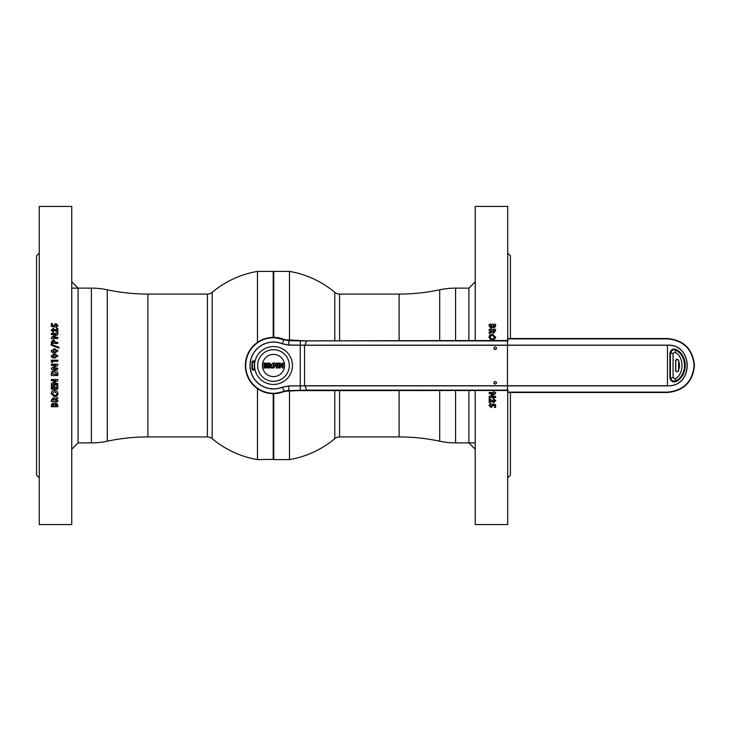 <?xml version="1.0" encoding="UTF-8"?>
<svg xmlns="http://www.w3.org/2000/svg" width="731" height="731" viewBox="0 0 731 731"><rect width="100%" height="100%" fill="white"/><g stroke="black" fill="none" stroke-linecap="round" stroke-linejoin="round"><path stroke-width="1.1" d="M339.577 390.473L339.577 436.919A7.447 7.447 0 0 0 334.789 438.655L334.789 390.473M468.9 340.527L468.9 288.124L455.587 288.124A76.161 76.161 0 0 0 439.696 289.796A194.62 194.62 0 0 1 399.099 294.081L339.577 294.081A7.447 7.447 0 0 1 334.789 292.345L334.789 340.527M339.577 436.919L399.099 436.919A194.62 194.62 0 0 1 439.696 441.204A76.161 76.161 0 0 0 455.587 442.876L475.214 442.876M289.503 340.381L289.503 271.402L273.75 271.402L273.75 337.366M273.211 337.366L273.211 271.402L273.485 337.366L273.75 271.402M257.467 388.627L257.467 459.598L273.485 459.324L273.485 393.634L273.75 459.598L273.75 393.634M289.503 390.619L289.503 459.598L273.75 459.598M212.173 438.655A7.447 7.447 0 0 0 207.394 436.919L207.394 294.081A7.447 7.447 0 0 0 212.173 292.345L212.173 438.655A95.45 95.45 0 0 0 257.467 459.598M207.394 436.919L147.872 436.919L147.872 294.081L207.394 294.081M147.872 436.919A194.62 194.62 0 0 0 107.274 441.204L107.274 289.796A194.62 194.62 0 0 0 147.872 294.081M107.274 441.204A76.161 76.161 0 0 1 91.384 442.876L78.071 442.876L71.748 449.19M107.274 289.796A76.161 76.161 0 0 0 91.384 288.124L71.748 288.124M257.467 342.373L257.467 271.402L273.211 271.402M273.211 459.598L273.211 393.634M252.222 361.333A21.665 21.665 0 0 0 251.976 362.905A21.665 21.665 0 0 1 252.222 361.333A21.665 21.665 0 0 0 251.976 362.905M251.976 368.095A21.665 21.665 0 0 0 252.222 369.667A21.665 21.665 0 0 1 251.976 368.095A21.665 21.665 0 0 0 252.222 369.667M53.034 403.201L54.277 403.859L55.94 402.808L57.804 404.974L57.804 406.728L51.353 406.728L51.472 404.453L53.034 403.201M54.989 400.168L57.804 400.551L57.804 401.675L51.353 401.675L51.353 400.36L53.189 397.801L54.862 398.98L57.804 397.518L57.804 398.779L54.989 400.168L57.804 398.724L57.804 397.518M51.188 393.607C51.398 391.588 52.541 390.491 54.597 390.327C56.643 390.491 57.767 391.588 57.968 393.598C57.776 395.635 56.652 396.732 54.578 396.915L51.188 393.607L54.578 396.86C56.652 396.677 57.786 395.581 57.968 393.552M51.353 389.175L51.353 385.74L52.513 385.74L52.513 388.033L53.756 388.033L53.756 385.74L54.907 385.74L54.907 388.033L56.643 388.033L56.643 385.74L57.804 385.74L57.804 389.175L51.353 389.175M51.353 384.588L51.353 383.556L55.602 380.65L51.353 380.65L51.353 379.49L57.804 379.49L57.804 380.54L53.573 383.446L57.804 383.446L57.804 384.588L51.353 384.588M51.353 375.533L51.353 374.08C51.289 371.796 52.394 370.571 54.67 370.416C56.899 370.599 57.941 371.814 57.804 374.062L57.804 375.533L51.353 375.533M57.804 368.104L57.804 369.256L51.353 369.256L51.353 368.223L55.602 365.29L51.353 365.29L51.353 364.139L57.804 364.139L57.804 365.189L53.573 368.104L57.804 368.104L57.804 369.265L51.353 369.265L51.353 368.223M51.353 361.955L51.353 360.173L57.804 360.173L57.804 361.324L52.431 361.324L52.431 362.649L51.353 361.955L51.353 360.182L57.804 360.182L57.804 361.324M51.188 355.933L54.578 353.731L57.968 355.906L54.642 358.108L52.065 357.578L51.188 355.933L54.578 353.749L57.968 355.915M51.188 350.907L54.578 348.705L57.968 350.871L54.642 353.073L52.065 352.543L51.188 350.907L54.578 348.742L57.968 350.898M58.964 348.13L51.188 345.187L51.188 344.319L58.964 347.262L58.964 348.13L58.964 347.289L51.188 344.356L51.188 345.187M51.353 343.46L51.353 342.181L53.189 339.696L54.898 341.011L54.989 342.309L57.804 342.309L57.804 343.46L51.353 343.46L51.353 342.218L53.189 339.741L54.898 341.057L54.989 342.355L57.804 342.355L57.804 343.46M51.353 338.471L51.353 337.448L55.602 334.579L51.353 334.579L51.353 333.437L57.804 333.437L57.804 334.469L53.573 337.338L57.804 337.338L57.804 338.471L51.353 338.471L51.353 337.494L55.519 334.624M53.509 332.386L53.509 331.253L52.349 330.385L53.208 329.562L57.804 332.55L57.804 328.356L56.726 328.356L56.726 330.467L53.125 328.438L51.188 330.321L53.509 332.386L53.509 331.317L52.349 330.421M51.353 326.391L51.353 323.55L52.431 323.55L52.431 325.505L53.646 325.752L55.73 323.477L57.968 325.56L56.232 327.634L56.808 325.496L55.766 324.591L54.743 325.45L54.935 327.132L51.353 326.391L51.353 323.623L52.431 323.623M71.748 524.584L71.748 206.416L39.255 206.416L39.255 524.584L71.748 524.584M39.255 477.873L36.55 475.168L36.55 255.832L39.255 253.127M52.349 350.88L54.661 351.94L56.808 350.88L56.369 350.176L54.578 349.857L52.349 350.88L54.661 351.922L56.808 350.907L56.369 350.204M56.232 327.634L56.808 325.496M54.743 325.469L55.154 326.245M52.431 325.505L53.646 325.816L55.73 323.541L57.968 325.624M51.353 334.579L51.353 333.491L57.804 333.491L57.804 334.469M53.573 337.338L57.804 337.384L57.804 338.471M53.838 341.944L53.189 340.884L52.641 341.185L52.513 342.355L53.838 341.944M52.349 355.915L54.661 356.947L56.808 355.924L56.369 355.22L54.578 354.882L52.349 355.906L54.661 356.966L56.808 355.906L56.369 355.202M51.353 365.29L51.353 364.139L57.804 364.139L57.804 365.189L53.582 368.095M57.804 374.062L57.804 375.524L51.353 375.524L51.353 374.08M54.651 371.567L53.034 372.17L52.513 373.925L53.034 372.18L54.651 371.576L56.643 373.76L54.651 371.576M57.804 383.446L57.804 384.561L51.353 384.561L51.353 383.556M57.804 379.49L57.804 380.513L53.619 383.409M55.565 380.65L51.353 380.623L51.353 379.49M57.804 385.74L57.804 389.139L51.353 389.139L51.353 385.74M56.643 387.997L56.643 385.74M54.907 387.997L54.907 385.74M53.756 387.997L53.756 385.74M52.513 387.997L52.513 385.74M54.597 395.773L56.314 394.996L56.808 393.607L54.587 391.469L52.349 393.625L54.597 395.773M56.808 393.58L54.587 391.469M54.587 391.423L52.349 393.625M53.838 400.049L53.171 398.879L52.513 400.168L53.171 398.934L53.838 400.049M57.804 400.551L57.804 401.621L51.353 401.621L51.353 400.36M54.989 405.339L56.643 405.614L55.894 403.932L54.989 405.339L55.894 403.932M56.643 405.285L55.894 403.859M53.92 405.248L53.189 404.261L52.513 405.541L53.92 405.248M51.353 406.655L57.804 406.655L57.804 404.974M52.431 362.649L52.431 361.333M53.838 400.113L52.513 400.168M56.643 373.779L56.643 374.382L52.513 373.943M57.804 332.55L57.804 328.42L56.726 328.42M51.188 330.385L53.125 328.502L56.726 330.467M493.928 327.799L492.685 327.141L491.031 328.192L489.167 326.026L489.167 324.272L495.609 324.272L495.499 326.547L493.928 327.799M491.972 330.832L489.167 330.449L489.167 329.325L495.609 329.325L495.609 330.64L493.781 333.199L492.109 332.02L489.167 333.482L489.167 332.221L491.972 330.832L489.167 332.276L489.167 333.482M491.314 340.527L488.993 337.402C489.185 335.365 490.318 334.268 492.392 334.085L495.773 337.393L493.425 340.527M495.344 390.473L493.781 391.304L492.073 389.988M495.609 392.529L495.609 393.552L491.369 396.421L495.609 396.421L495.609 397.563L489.167 397.563L489.167 396.531L493.398 393.662L489.167 393.662L489.167 392.529L495.609 392.529L495.609 393.506L491.442 396.376M491.013 401.182L493.845 402.562L495.773 400.679L493.462 398.614L493.462 399.747L494.622 400.615L493.763 401.438L489.167 398.45L489.167 402.644L490.236 402.644L490.236 400.533L491.013 401.182L490.236 400.533M495.609 404.608L495.609 407.45L494.54 407.45L494.54 405.495L493.315 405.248L491.241 407.523L488.993 405.44L490.729 403.366L490.154 405.504L491.205 406.409L492.219 405.55L492.036 403.868L495.609 404.608L495.609 407.377L494.54 407.377M507.707 338.8L507.707 206.416L475.214 206.416L475.214 340.527M475.214 390.473L475.214 524.584L507.707 524.584L507.707 392.2M507.707 253.127L510.421 255.832L510.421 338.517M510.421 392.483L510.421 475.168L507.707 477.873M494.613 400.579L493.462 399.683L493.462 398.614M489.167 398.45L489.167 402.58L490.236 402.58M495.773 400.615L493.845 402.498L491.013 401.127M489.167 392.529L489.167 393.616L493.324 393.662M489.167 396.531L489.167 397.509L495.609 397.509L495.609 396.421M495.316 390.473L493.781 391.259L492.073 389.943M489.167 330.449L489.167 329.379L495.609 329.379L495.609 330.64M494.458 330.832L493.133 330.449L493.79 332.066L494.458 330.832L493.79 332.121L493.133 330.951M494.622 337.42L492.383 339.577L490.154 337.439L492.383 339.531L494.622 337.375L492.374 335.227L490.647 336.004L490.154 337.393M488.993 337.448C489.185 335.419 490.318 334.323 492.392 334.14L495.773 337.402M490.318 325.779L491.077 327.141L491.972 325.66L491.077 327.068L490.318 325.779M493.05 325.752L493.772 326.739L494.458 325.807L493.772 326.675L493.05 325.752M495.609 324.345L489.167 324.345L489.167 326.026M493.05 325.688L494.458 325.743M490.318 325.715L491.972 325.66M492.219 405.531L491.808 404.755M490.729 403.366L490.154 405.477M494.54 405.495L493.315 405.184L491.241 407.459L488.993 405.376M71.748 281.81L78.071 288.124L78.071 442.876M475.214 449.19L468.9 442.876L468.9 390.473M284.249 391.24L282.221 387.284A23.474 23.474 0 0 1 250.011 365.5A23.474 23.474 0 0 1 282.221 343.716L288.791 345.023L304.544 345.178L667.467 345.142C693.701 343.908 693.783 387.055 667.467 385.858L305.092 385.858L306.554 390.116L506.985 390.116L507.478 389.239L507.78 392.127L667.476 392.127C683.668 390.537 692.54 381.655 694.094 365.491C692.531 349.336 683.649 340.463 667.476 338.873L507.78 338.873L507.012 340.902L300.322 340.847L288.855 340.719L283.82 339.723L282.221 343.716M496.139 383.72L496.44 382.249M495.189 381.408C496.925 382.313 496.925 383.208 495.189 384.113C493.443 383.218 493.443 382.313 495.189 381.408M496.139 349.199L496.44 347.718M495.189 346.887C496.925 347.782 496.925 348.687 495.189 349.592C493.443 348.687 493.443 347.792 495.189 346.887M508.164 390.199L300.322 390.5L283.82 391.277A27.778 27.778 0 0 1 245.707 365.5A27.778 27.778 0 0 1 283.82 339.723L273.485 337.366C256.398 339.038 247.023 348.413 245.351 365.5C247.023 382.587 256.398 391.962 273.485 393.634L283.948 391.615A28.134 28.134 0 0 1 245.351 365.5A28.134 28.134 0 0 1 283.948 339.385L284.249 339.76M283.838 339.723L306.554 340.874L508.164 340.801M507.058 340.527L300.322 340.847L288.864 340.372L288.791 345.023M283.966 339.394L288.846 340.719M252.204 369.639A21.683 21.683 0 0 1 251.976 368.232M251.976 362.768A21.683 21.683 0 0 1 252.204 361.361M507.698 340.006L508.237 338.517L667.467 338.517C683.869 340.134 692.86 349.116 694.45 365.491C692.869 381.874 683.878 390.875 667.467 392.483L508.237 392.483L507.698 390.994M508.237 338.517L667.467 338.517C683.704 340.07 692.696 348.961 694.45 365.171C692.942 381.81 683.951 390.911 667.467 392.483L508.237 392.483M507.058 390.473L288.864 390.628L306.554 390.126M283.838 391.277L288.855 390.281L288.791 385.977L282.221 387.284M305.083 385.758L667.467 385.758C693.564 387.037 693.655 344.009 667.467 345.242L304.544 345.27L288.791 345.114L282.184 343.798A23.383 23.383 0 0 0 250.103 365.5A23.383 23.383 0 0 0 282.184 387.202L288.791 385.886L305.092 385.858L288.791 385.977M667.467 345.142L667.467 385.858M255.092 360.904L253.218 360.904L251.976 361.982L251.976 369.018L253.218 370.096L255.092 370.096M305.001 345.251L306.554 340.874M494.229 349.199L495.189 349.592M494.229 383.72L495.189 384.113M669.907 353.311C670.692 349.528 672.904 348.303 676.522 349.637C688.127 356.171 688.127 374.829 676.522 381.363C672.904 382.697 670.692 381.472 669.907 377.689L669.907 353.311L670.181 377.689C670.921 381.235 672.986 382.377 676.385 381.134C687.816 374.692 687.816 356.308 676.385 349.866C672.986 348.623 670.921 349.765 670.181 353.311M288.846 390.628L283.966 391.606M254.37 368.963A0.539 0.466 -91.7 0 0 254.845 369.502L252.442 369.018L254.37 368.963L254.37 362.037L252.442 361.982L252.442 369.018M252.442 361.982L254.845 361.498A0.539 0.466 -88.3 0 0 254.37 362.037M675.773 360.895L675.773 370.105L675.773 360.895A1.352 1.352 90 0 1 678.368 360.356A12.866 12.866 90 0 1 678.368 370.644A1.352 1.352 90 0 1 675.773 370.105L675.691 370.105C676.303 371.75 677.226 371.942 678.441 370.681L679.519 365.5L678.441 360.319C677.217 359.058 676.303 359.25 675.691 360.895L675.691 370.105L675.773 360.895M677.171 359.195L675.417 360.895C676.148 358.939 677.235 358.711 678.688 360.219L678.688 370.781C677.235 372.289 676.148 372.061 675.417 370.105M671.698 380.138L673.498 381.162L676.166 380.714C687.295 374.446 687.286 356.545 676.166 350.286L673.498 349.509L671.743 350.816L670.72 353.311L673.077 353.311L674.923 352.287C684.307 356.152 684.307 374.848 674.923 378.713L673.077 377.689L670.72 377.689L671.469 380.358L670.4 377.689L670.4 353.311L671.743 350.816M673.562 349.82L672.547 350.195M673.077 377.689L673.077 353.311M674.923 378.713L676.33 380.979C687.643 374.628 687.67 356.39 676.33 350.021L674.923 352.287M672.547 380.805L673.498 381.162M254.525 365.5A18.951 18.951 0 0 1 273.485 346.549A18.951 18.951 0 0 1 292.437 365.5A18.951 18.951 0 0 1 273.485 384.451A18.951 18.951 0 0 1 254.525 365.5M257.659 365.5A15.817 15.817 0 0 1 273.485 349.683A15.817 15.817 0 0 1 289.302 365.5A15.817 15.817 0 0 1 273.485 381.317A15.817 15.817 0 0 1 257.659 365.5M262.402 365.5A11.084 11.084 0 0 1 273.485 354.416A11.084 11.084 0 0 1 284.569 365.5A11.084 11.084 0 0 1 273.485 376.584A11.084 11.084 0 0 1 262.402 365.5M280.421 364.897L282.33 367.894L283.089 368.049L283.253 363.179L282.33 363.161L282.33 365.884L280.622 363.161L279.48 363.179L279.48 367.885L280.238 368.049L280.421 364.897M278.831 362.996L276.135 363.216L276.336 368.049L279.023 367.876L278.84 367.209L277.369 367.209L277.369 365.856L278.758 365.692L278.575 365.052L277.369 365.052L277.369 363.828L278.831 363.828L278.831 362.996M269.09 362.951L267.701 363.28L267.701 367.894L268.917 367.876L269.026 366.03L270.031 367.885L271.402 367.94L270.141 365.765L271.1 364.431L269.09 362.951L267.701 363.28L267.875 368.049M272.818 366.761L273.961 367.145L274.427 366.085L273.531 363.691L272.818 366.761L273.961 367.145L274.427 366.085M275.733 365.409C274.893 358.784 267.829 367.145 273.522 368.177L275.733 365.409M263.873 363.06L263.9 368.022L266.504 367.912L267.336 366.688L266.212 365.372L267.117 364.212L266.559 363.216L263.873 363.06L263.9 368.022M268.725 368.049L268.917 366.185M264.933 365.719L264.933 367.327L265.792 367.227L265.947 366.057L264.933 365.719M264.933 363.663L264.933 365.125L265.92 364.367L264.933 363.663M266.504 367.912L267.336 366.688M266.367 365.299L267.117 364.212L266.559 363.216M274.454 365.418L273.531 363.691M268.917 365.473L269.885 364.586L269.099 363.663L268.917 365.473M339.577 294.081L339.577 340.527M399.099 294.081L399.099 340.527M399.099 390.473L399.099 436.919M439.696 289.796L439.696 340.527M439.696 390.473L439.696 441.204M455.587 288.124L455.587 340.527M455.587 390.473L455.587 442.876M91.384 442.876L91.384 288.124M300.322 390.153L300.267 385.849M507.478 389.239L507.478 341.761L507.012 340.902M300.267 385.758L300.267 345.242M304.544 345.27L304.544 385.73M300.267 345.151L300.322 340.847M670.4 353.311L670.4 377.689M334.789 292.345A95.45 95.45 0 0 0 289.503 271.402M289.503 459.598A95.45 95.45 0 0 0 334.789 438.655M257.467 271.402A95.45 95.45 0 0 0 212.173 292.345M468.9 288.124L475.214 281.81"/></g></svg>
